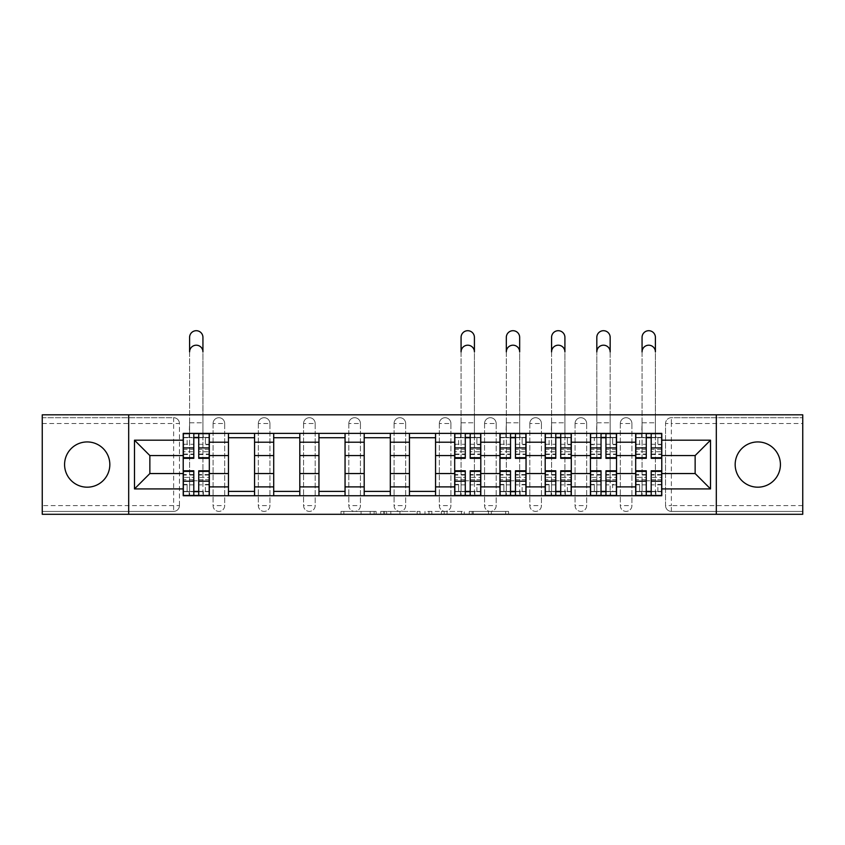 <?xml version="1.0" encoding="UTF-8"?>
<svg xmlns="http://www.w3.org/2000/svg" width="845" height="845" viewBox="0 0 845 845"><rect width="100%" height="100%" fill="white"/><g stroke="black" fill="none" stroke-linecap="round" stroke-linejoin="round"><path stroke-width="0.63" stroke-dasharray="4.22 3.17" d="M376.099 514.299L343.852 514.299L376.099 514.299L376.099 511.394L361.079 511.394L361.079 514.299L361.079 511.394L376.099 511.394L376.099 514.299L376.099 511.394L361.079 511.394L361.079 514.299L361.079 511.394L376.099 511.394L343.852 511.394L376.099 511.394M757.796 487.185A22.625 22.625 0 0 1 735.171 464.56A22.625 22.625 0 0 1 757.796 441.935A22.625 22.625 0 0 1 780.421 464.56A22.625 22.625 0 0 1 757.796 487.185M87.204 487.185A22.625 22.625 0 0 1 64.579 464.56A22.625 22.625 0 0 1 87.204 441.935A22.625 22.625 0 0 1 109.829 464.56A22.625 22.625 0 0 1 87.204 487.185M620.314 423.514A5.799 5.799 0 0 1 626.113 417.715A5.799 5.799 0 0 1 631.912 423.514A5.799 5.799 0 0 0 626.113 417.715A5.799 5.799 0 0 0 620.314 423.514L620.314 505.595A5.799 5.799 0 0 0 626.113 511.394A5.799 5.799 0 0 0 631.912 505.595L631.912 423.514A5.799 5.799 0 0 0 626.113 417.715A5.799 5.799 0 0 0 620.314 423.514L620.314 505.595A5.799 5.799 0 0 0 626.113 511.394A5.799 5.799 0 0 0 631.912 505.595L631.912 423.514L620.314 423.514M575.065 423.514A5.799 5.799 0 0 1 580.864 417.715A5.799 5.799 0 0 1 586.662 423.514A5.799 5.799 0 0 0 580.864 417.715A5.799 5.799 0 0 0 575.065 423.514L575.065 505.595A5.799 5.799 0 0 0 580.864 511.394A5.799 5.799 0 0 0 586.662 505.595L586.662 423.514A5.799 5.799 0 0 0 580.864 417.715A5.799 5.799 0 0 0 575.065 423.514L575.065 505.595A5.799 5.799 0 0 0 580.864 511.394A5.799 5.799 0 0 0 586.662 505.595L586.662 423.514L575.065 423.514M529.815 423.514A5.799 5.799 0 0 1 535.614 417.715A5.799 5.799 0 0 1 541.423 423.514A5.799 5.799 0 0 0 535.614 417.715A5.799 5.799 0 0 0 529.815 423.514L529.815 505.595A5.799 5.799 0 0 0 535.614 511.394A5.799 5.799 0 0 0 541.423 505.595L541.423 423.514A5.799 5.799 0 0 0 535.614 417.715A5.799 5.799 0 0 0 529.815 423.514L529.815 505.595A5.799 5.799 0 0 0 535.614 511.394A5.799 5.799 0 0 0 541.423 505.595L541.423 423.514L529.815 423.514M484.565 423.514A5.799 5.799 0 0 1 490.375 417.715A5.799 5.799 0 0 1 496.173 423.514A5.799 5.799 0 0 0 490.375 417.715A5.799 5.799 0 0 0 484.565 423.514L484.565 505.595A5.799 5.799 0 0 0 490.375 511.394A5.799 5.799 0 0 0 496.173 505.595L496.173 423.514A5.799 5.799 0 0 0 490.375 417.715A5.799 5.799 0 0 0 484.565 423.514L484.565 505.595A5.799 5.799 0 0 0 490.375 511.394A5.799 5.799 0 0 0 496.173 505.595L496.173 423.514L484.565 423.514M439.326 423.514A5.799 5.799 0 0 1 445.125 417.715A5.799 5.799 0 0 1 450.924 423.514A5.799 5.799 0 0 0 445.125 417.715A5.799 5.799 0 0 0 439.326 423.514L439.326 505.595A5.799 5.799 0 0 0 445.125 511.394A5.799 5.799 0 0 0 450.924 505.595L450.924 423.514A5.799 5.799 0 0 0 445.125 417.715A5.799 5.799 0 0 0 439.326 423.514L439.326 505.595A5.799 5.799 0 0 0 445.125 511.394A5.799 5.799 0 0 0 450.924 505.595L450.924 423.514L439.326 423.514M394.076 423.514A5.799 5.799 0 0 1 399.875 417.715A5.799 5.799 0 0 1 405.674 423.514A5.799 5.799 0 0 0 399.875 417.715A5.799 5.799 0 0 0 394.076 423.514L394.076 505.595A5.799 5.799 0 0 0 399.875 511.394A5.799 5.799 0 0 0 405.674 505.595L405.674 423.514A5.799 5.799 0 0 0 399.875 417.715A5.799 5.799 0 0 0 394.076 423.514L394.076 505.595A5.799 5.799 0 0 0 399.875 511.394A5.799 5.799 0 0 0 405.674 505.595L405.674 423.514L394.076 423.514M348.827 423.514A5.799 5.799 0 0 1 354.625 417.715A5.799 5.799 0 0 1 360.435 423.514A5.799 5.799 0 0 0 354.625 417.715A5.799 5.799 0 0 0 348.827 423.514L348.827 505.595A5.799 5.799 0 0 0 354.625 511.394A5.799 5.799 0 0 0 360.435 505.595L360.435 423.514A5.799 5.799 0 0 0 354.625 417.715A5.799 5.799 0 0 0 348.827 423.514L348.827 505.595A5.799 5.799 0 0 0 354.625 511.394A5.799 5.799 0 0 0 360.435 505.595L360.435 423.514L348.827 423.514M303.577 423.514A5.799 5.799 0 0 1 309.386 417.715A5.799 5.799 0 0 1 315.185 423.514A5.799 5.799 0 0 0 309.386 417.715A5.799 5.799 0 0 0 303.577 423.514L303.577 505.595A5.799 5.799 0 0 0 309.386 511.394A5.799 5.799 0 0 0 315.185 505.595L315.185 423.514A5.799 5.799 0 0 0 309.386 417.715A5.799 5.799 0 0 0 303.577 423.514L303.577 505.595A5.799 5.799 0 0 0 309.386 511.394A5.799 5.799 0 0 0 315.185 505.595L315.185 423.514L303.577 423.514M258.338 423.514A5.799 5.799 0 0 1 264.136 417.715A5.799 5.799 0 0 1 269.935 423.514A5.799 5.799 0 0 0 264.136 417.715A5.799 5.799 0 0 0 258.338 423.514L258.338 505.595A5.799 5.799 0 0 0 264.136 511.394A5.799 5.799 0 0 0 269.935 505.595L269.935 423.514A5.799 5.799 0 0 0 264.136 417.715A5.799 5.799 0 0 0 258.338 423.514L258.338 505.595A5.799 5.799 0 0 0 264.136 511.394A5.799 5.799 0 0 0 269.935 505.595L269.935 423.514L258.338 423.514M213.088 423.514A5.799 5.799 0 0 1 218.887 417.715A5.799 5.799 0 0 1 224.685 423.514A5.799 5.799 0 0 0 218.887 417.715A5.799 5.799 0 0 0 213.088 423.514L213.088 505.595A5.799 5.799 0 0 0 218.887 511.394A5.799 5.799 0 0 0 224.685 505.595L224.685 423.514A5.799 5.799 0 0 0 218.887 417.715A5.799 5.799 0 0 0 213.088 423.514L213.088 505.595A5.799 5.799 0 0 0 218.887 511.394A5.799 5.799 0 0 0 224.685 505.595L224.685 423.514L213.088 423.514M505.701 514.299L472.112 514.299L505.701 514.299L505.701 511.394L491.325 511.394L508.553 511.394L508.553 514.299L508.553 511.394L472.112 511.394L508.553 511.394L508.553 514.299L508.553 511.394L505.701 511.394L505.701 514.299M488.484 514.299L473.253 514.299L488.484 514.299L488.484 511.394L491.325 511.394L488.484 511.394L488.484 514.299L488.484 511.394L473.253 511.394L473.253 514.299L473.253 511.394L488.484 511.394L488.484 514.299M469.26 514.299L472.112 514.299L469.26 514.299L469.26 511.394L472.112 511.394L469.26 511.394L469.26 514.299M341 514.299L343.852 514.299L341 514.299L341 511.394L343.852 511.394L341 511.394L341 514.299M802.75 505.595L671.363 505.595L671.363 511.394L802.75 511.394L802.75 514.299L42.25 514.299L42.25 511.394L173.637 511.394A5.799 5.799 0 0 0 179.446 505.595L179.446 423.514A5.799 5.799 0 0 0 173.637 417.715A5.799 5.799 0 0 1 179.446 423.514A5.799 5.799 0 0 0 173.637 417.715L42.25 417.715L42.25 414.81L802.75 414.81L802.75 417.715L671.363 417.715A5.799 5.799 0 0 0 665.554 423.514L665.554 505.595A5.799 5.799 0 0 0 671.363 511.394A5.799 5.799 0 0 1 665.554 505.595A5.799 5.799 0 0 0 671.363 511.394L802.75 511.394L802.75 417.715L671.363 417.715A5.799 5.799 0 0 0 665.554 423.514L665.554 505.595L671.363 505.595L671.363 423.514L802.75 423.514M420.007 514.299L417.166 514.299L420.007 514.299L420.007 511.394L420.007 514.299M383.567 514.299L417.166 514.299L380.725 514.299L383.567 514.299L383.567 511.394L420.007 511.394L380.725 511.394L380.725 514.299L380.725 511.394L383.567 511.394L383.567 514.299M427.834 514.299L464.275 514.299L424.993 514.299L427.834 514.299L427.834 511.394L464.275 511.394L464.275 514.299L464.275 511.394L447.058 511.394L447.058 514.299M179.446 505.595L179.446 423.514L173.637 423.514L173.637 505.595L42.25 505.595L42.25 511.394L173.637 511.394A5.799 5.799 0 0 0 179.446 505.595A5.799 5.799 0 0 1 173.637 511.394L173.637 505.595L179.446 505.595M42.25 423.514L173.637 423.514L173.637 417.715L42.25 417.715L42.25 505.595M635.683 433.379L661.783 433.379L661.783 437.731L635.683 437.731L635.683 433.379L616.544 433.379L616.544 437.731L590.433 437.731L590.433 433.379L571.294 433.379L571.294 437.731L545.194 437.731L545.194 433.379L526.044 433.379L526.044 437.731L499.944 437.731L499.944 433.379L480.794 433.379L480.794 437.731L454.695 437.731L454.695 433.379L435.555 433.379L435.555 437.731L409.445 437.731L409.445 433.379L390.305 433.379L390.305 437.731L364.206 437.731L364.206 433.379L345.056 433.379L345.056 437.731L318.956 437.731L318.956 433.379L299.806 433.379L299.806 437.731L273.706 437.731L273.706 433.379L254.567 433.379L254.567 437.731L228.456 437.731L228.456 433.379L209.317 433.379L209.317 437.731L183.217 437.731L183.217 491.389L209.317 491.389L209.317 437.731M209.317 491.389L209.317 495.74L228.456 495.74L228.456 491.389L254.567 491.389L254.567 437.731M228.456 437.731L228.456 491.389M254.567 491.389L254.567 495.74L273.706 495.74L273.706 491.389L299.806 491.389L299.806 437.731M273.706 437.731L273.706 491.389M299.806 491.389L299.806 495.74L318.956 495.74L318.956 491.389L345.056 491.389L345.056 437.731M318.956 437.731L318.956 491.389M345.056 491.389L345.056 495.74L364.206 495.74L364.206 491.389L390.305 491.389L390.305 437.731M364.206 437.731L364.206 491.389M390.305 491.389L390.305 495.74L409.445 495.74L409.445 491.389L435.555 491.389L435.555 437.731M409.445 437.731L409.445 491.389M435.555 491.389L435.555 495.74L454.695 495.74L454.695 491.389L480.794 491.389L480.794 437.731M454.695 437.731L454.695 491.389M480.794 491.389L480.794 495.74L499.944 495.74L499.944 491.389L526.044 491.389L526.044 437.731M499.944 437.731L499.944 491.389M526.044 491.389L526.044 495.74L545.194 495.74L545.194 491.389L571.294 491.389L571.294 437.731M545.194 437.731L545.194 491.389M571.294 491.389L571.294 495.74L590.433 495.74L590.433 491.389L616.544 491.389L616.544 437.731M590.433 437.731L590.433 491.389M616.544 491.389L616.544 495.74L635.683 495.74L635.683 491.389L661.783 491.389L661.783 437.731M635.683 437.731L635.683 491.389M616.544 473.549L635.683 473.549M571.294 473.549L590.433 473.549M526.044 473.549L545.194 473.549M480.794 473.549L499.944 473.549M435.555 473.549L454.695 473.549M390.305 473.549L409.445 473.549M345.056 473.549L364.206 473.549M299.806 473.549L318.956 473.549M254.567 473.549L273.706 473.549M209.317 473.549L228.456 473.549M635.683 455.561L616.544 455.561M590.433 455.561L571.294 455.561M545.194 455.561L526.044 455.561M499.944 455.561L480.794 455.561M454.695 455.561L435.555 455.561M409.445 455.561L390.305 455.561M364.206 455.561L345.056 455.561M318.956 455.561L299.806 455.561M273.706 455.561L254.567 455.561M228.456 455.561L209.317 455.561M183.217 455.561L149.861 455.561L149.861 473.549L183.217 473.549M128.683 514.299L128.683 414.81M716.317 514.299L716.317 414.81M661.783 473.549L695.139 473.549L695.139 455.561L661.783 455.561M209.317 495.74L183.217 495.74L183.217 491.389M183.217 437.731L183.217 433.379L209.317 433.379M228.456 433.379L254.567 433.379M273.706 433.379L299.806 433.379M318.956 433.379L345.056 433.379M364.206 433.379L390.305 433.379M409.445 433.379L435.555 433.379M454.695 433.379L480.794 433.379M499.944 433.379L526.044 433.379M545.194 433.379L571.294 433.379M590.433 433.379L616.544 433.379M661.783 491.389L661.783 495.74L635.683 495.74M616.544 495.74L590.433 495.74M571.294 495.74L545.194 495.74M526.044 495.74L499.944 495.74M480.794 495.74L454.695 495.74M435.555 495.74L409.445 495.74M390.305 495.74L364.206 495.74M345.056 495.74L318.956 495.74M299.806 495.74L273.706 495.74M254.567 495.74L228.456 495.74M209.169 491.389L198.733 491.389M193.801 491.389L183.354 491.389M183.354 437.731L193.801 437.731M198.733 437.731L209.169 437.731M631.912 505.595A5.799 5.799 0 0 1 626.113 511.394A5.799 5.799 0 0 1 620.314 505.595L631.912 505.595M586.662 505.595A5.799 5.799 0 0 1 580.864 511.394A5.799 5.799 0 0 1 575.065 505.595L586.662 505.595M541.423 505.595A5.799 5.799 0 0 1 535.614 511.394A5.799 5.799 0 0 1 529.815 505.595L541.423 505.595M496.173 505.595A5.799 5.799 0 0 1 490.375 511.394A5.799 5.799 0 0 1 484.565 505.595L496.173 505.595M450.924 505.595A5.799 5.799 0 0 1 445.125 511.394A5.799 5.799 0 0 1 439.326 505.595L450.924 505.595M405.674 505.595A5.799 5.799 0 0 1 399.875 511.394A5.799 5.799 0 0 1 394.076 505.595L405.674 505.595M360.435 505.595A5.799 5.799 0 0 1 354.625 511.394A5.799 5.799 0 0 1 348.827 505.595L360.435 505.595M315.185 505.595A5.799 5.799 0 0 1 309.386 511.394A5.799 5.799 0 0 1 303.577 505.595L315.185 505.595M269.935 505.595A5.799 5.799 0 0 1 264.136 511.394A5.799 5.799 0 0 1 258.338 505.595L269.935 505.595M224.685 505.595A5.799 5.799 0 0 1 218.887 511.394A5.799 5.799 0 0 1 213.088 505.595L224.685 505.595M480.657 491.389L470.211 491.389M465.278 491.389L454.842 491.389M454.842 437.731L465.278 437.731M470.211 437.731L480.657 437.731M525.896 491.389L515.461 491.389M510.528 491.389L500.092 491.389M500.092 437.731L510.528 437.731M515.461 437.731L525.896 437.731M571.146 491.389L560.71 491.389M555.778 491.389L545.331 491.389M545.331 437.731L555.778 437.731M560.71 437.731L571.146 437.731M616.396 491.389L605.949 491.389M601.027 491.389L590.581 491.389M590.581 437.731L601.027 437.731M605.949 437.731L616.396 437.731M661.646 491.389L651.199 491.389M646.267 491.389L635.831 491.389M635.831 437.731L646.267 437.731M651.199 437.731L661.646 437.731M386.704 514.299L390.823 514.299L386.704 514.299L386.704 511.394L384.707 511.394L384.707 514.299L384.707 511.394L390.823 511.394L386.704 511.394L386.704 514.299M390.823 514.299L399.938 514.299L390.823 514.299L390.823 511.394L399.938 511.394L399.938 514.299L399.938 511.394L390.823 511.394L390.823 514.299M427.834 511.394L444.206 511.394L444.206 514.299L444.206 511.394L441.365 511.394L444.206 511.394L444.206 514.299L444.206 511.394L447.058 511.394M428.975 511.394L428.975 514.299L428.975 511.394M424.993 511.394L424.993 514.299L424.993 511.394M183.354 433.665L183.354 444.692L187.125 444.692L187.125 437.435L183.354 437.435L183.354 444.692L187.125 444.692L187.125 437.435L183.354 437.435L189.153 437.435L189.153 433.665L189.597 437.435L202.937 437.435L202.937 414.81L202.937 480.794L189.597 480.794L189.597 491.674L183.354 491.674L183.354 474.563L183.354 479.717L193.801 479.717L193.801 491.674L183.354 491.674L183.354 495.445L202.937 495.445L202.937 480.794L202.937 495.445L209.169 495.445L209.169 484.428L205.398 484.428L205.398 491.674L209.169 491.674L209.169 484.428L205.398 484.428L205.398 491.674L209.169 491.674L189.597 491.674L189.597 495.445L189.597 351.879A6.675 6.675 0 0 1 196.262 345.204A6.675 6.675 0 0 1 202.937 351.879L202.937 433.379M189.153 437.435L189.597 422.785L189.597 433.379M209.169 449.392L198.733 449.392L198.733 437.435L209.169 437.435L205.398 437.435L205.398 444.692L209.169 444.692L209.169 437.435L209.169 444.692L205.398 444.692L205.398 437.435L209.169 437.435L209.169 458.317M198.733 449.392L198.733 451.737L209.169 451.737M198.733 451.737L198.733 458.317M183.354 454.547L193.801 454.547L193.801 449.392L183.354 449.392L183.354 454.547L183.354 437.435L193.801 437.435L193.801 433.665L198.733 433.665L198.733 437.435M203.37 437.435L202.937 433.665L202.937 437.435L209.169 437.435L209.169 433.665M183.354 444.28L193.801 444.28L193.801 437.435M193.801 444.28L193.801 454.547M193.801 449.392L193.801 458.317M183.354 449.392L183.354 451.737L193.801 451.737M183.354 451.737L183.354 458.317M189.597 337.377A6.675 6.675 0 0 1 196.262 330.701A6.675 6.675 0 0 1 202.937 337.377L202.937 480.794L189.597 480.794L189.597 337.377M183.354 491.674L187.125 491.674L187.125 484.428L183.354 484.428L183.354 491.674L183.354 484.428L187.125 484.428L187.125 491.674L183.354 491.674M193.801 479.717L193.801 477.383L183.354 477.383L183.354 470.792M183.354 479.717L183.354 477.383M193.801 477.383L193.801 470.792M209.169 474.563L198.733 474.563L198.733 479.717L209.169 479.717L209.169 491.674L198.733 491.674L198.733 495.445M209.169 484.84L198.733 484.84L198.733 491.674M198.733 484.84L198.733 474.563M198.733 479.717L198.733 470.792M209.169 479.717L209.169 477.383L198.733 477.383M209.169 477.383L209.169 470.792M193.801 491.674L193.801 495.445M454.842 433.665L454.842 444.692L458.613 444.692L458.613 437.435L454.842 437.435L454.842 444.692L458.613 444.692L458.613 437.435L454.842 437.435L460.641 437.435L460.641 433.665L461.074 437.435L474.415 437.435L474.415 414.81L474.415 480.794L461.074 480.794L461.074 491.674L454.842 491.674L454.842 474.563L454.842 479.717L465.278 479.717L465.278 491.674L454.842 491.674L454.842 495.445L474.415 495.445L474.415 480.794L474.415 495.445L480.657 495.445L480.657 484.428L476.886 484.428L476.886 491.674L480.657 491.674L480.657 484.428L476.886 484.428L476.886 491.674L480.657 491.674L461.074 491.674L461.074 495.445L461.074 351.879A6.675 6.675 0 0 1 467.75 345.204A6.675 6.675 0 0 1 474.415 351.879L474.415 433.379M460.641 437.435L461.074 422.785L461.074 433.379M480.657 449.392L470.211 449.392L470.211 437.435L480.657 437.435L476.886 437.435L476.886 444.692L480.657 444.692L480.657 437.435L480.657 444.692L476.886 444.692L476.886 437.435L480.657 437.435L480.657 458.317M470.211 449.392L470.211 451.737L480.657 451.737M470.211 451.737L470.211 458.317M454.842 454.547L465.278 454.547L465.278 449.392L454.842 449.392L454.842 454.547L454.842 437.435L465.278 437.435L465.278 433.665L470.211 433.665L470.211 437.435M474.858 437.435L474.415 433.665L474.415 437.435L480.657 437.435L480.657 433.665M454.842 444.28L465.278 444.28L465.278 437.435M465.278 444.28L465.278 454.547M465.278 449.392L465.278 458.317M454.842 449.392L454.842 451.737L465.278 451.737M454.842 451.737L454.842 458.317M461.074 337.377A6.675 6.675 0 0 1 467.75 330.701A6.675 6.675 0 0 1 474.415 337.377L474.415 480.794L461.074 480.794L461.074 337.377M454.842 491.674L458.613 491.674L458.613 484.428L454.842 484.428L454.842 491.674L454.842 484.428L458.613 484.428L458.613 491.674L454.842 491.674M465.278 479.717L465.278 477.383L454.842 477.383L454.842 470.792M454.842 479.717L454.842 477.383M465.278 477.383L465.278 470.792M480.657 474.563L470.211 474.563L470.211 479.717L480.657 479.717L480.657 491.674L470.211 491.674L470.211 495.445M480.657 484.84L470.211 484.84L470.211 491.674M470.211 484.84L470.211 474.563M470.211 479.717L470.211 470.792M480.657 479.717L480.657 477.383L470.211 477.383M480.657 477.383L480.657 470.792M465.278 491.674L465.278 495.445M500.092 433.665L500.092 444.692L503.863 444.692L503.863 437.435L500.092 437.435L500.092 444.692L503.863 444.692L503.863 437.435L500.092 437.435L505.891 437.435L505.891 433.665L506.324 437.435L519.664 437.435L519.664 414.81L519.664 480.794L506.324 480.794L506.324 491.674L500.092 491.674L500.092 474.563L500.092 479.717L510.528 479.717L510.528 491.674L500.092 491.674L500.092 495.445L519.664 495.445L519.664 480.794L519.664 495.445L525.896 495.445L525.896 484.428L522.125 484.428L522.125 491.674L525.896 491.674L525.896 484.428L522.125 484.428L522.125 491.674L525.896 491.674L506.324 491.674L506.324 495.445L506.324 351.879A6.675 6.675 0 0 1 513 345.204A6.675 6.675 0 0 1 519.664 351.879L519.664 433.379M505.891 437.435L506.324 422.785L506.324 433.379M525.896 449.392L515.461 449.392L515.461 437.435L525.896 437.435L522.125 437.435L522.125 444.692L525.896 444.692L525.896 437.435L525.896 444.692L522.125 444.692L522.125 437.435L525.896 437.435L525.896 458.317M515.461 449.392L515.461 451.737L525.896 451.737M515.461 451.737L515.461 458.317M500.092 454.547L510.528 454.547L510.528 449.392L500.092 449.392L500.092 454.547L500.092 437.435L510.528 437.435L510.528 433.665L515.461 433.665L515.461 437.435M520.097 437.435L519.664 433.665L519.664 437.435L525.896 437.435L525.896 433.665M500.092 444.28L510.528 444.28L510.528 437.435M510.528 444.28L510.528 454.547M510.528 449.392L510.528 458.317M500.092 449.392L500.092 451.737L510.528 451.737M500.092 451.737L500.092 458.317M506.324 337.377A6.675 6.675 0 0 1 513 330.701A6.675 6.675 0 0 1 519.664 337.377L519.664 480.794L506.324 480.794L506.324 337.377M500.092 491.674L503.863 491.674L503.863 484.428L500.092 484.428L500.092 491.674L500.092 484.428L503.863 484.428L503.863 491.674L500.092 491.674M510.528 479.717L510.528 477.383L500.092 477.383L500.092 470.792M500.092 479.717L500.092 477.383M510.528 477.383L510.528 470.792M525.896 474.563L515.461 474.563L515.461 479.717L525.896 479.717L525.896 491.674L515.461 491.674L515.461 495.445M525.896 484.84L515.461 484.84L515.461 491.674M515.461 484.84L515.461 474.563M515.461 479.717L515.461 470.792M525.896 479.717L525.896 477.383L515.461 477.383M525.896 477.383L525.896 470.792M510.528 491.674L510.528 495.445M545.331 433.665L545.331 444.692L549.102 444.692L549.102 437.435L545.331 437.435L545.331 444.692L549.102 444.692L549.102 437.435L545.331 437.435L551.13 437.435L551.13 433.665L551.574 437.435L564.914 437.435L564.914 414.81L564.914 480.794L551.574 480.794L551.574 491.674L545.331 491.674L545.331 474.563L545.331 479.717L555.778 479.717L555.778 491.674L545.331 491.674L545.331 495.445L564.914 495.445L564.914 480.794L564.914 495.445L571.146 495.445L571.146 484.428L567.375 484.428L567.375 491.674L571.146 491.674L571.146 484.428L567.375 484.428L567.375 491.674L571.146 491.674L551.574 491.674L551.574 495.445L551.574 351.879A6.675 6.675 0 0 1 558.239 345.204A6.675 6.675 0 0 1 564.914 351.879L564.914 433.379M551.13 437.435L551.574 422.785L551.574 433.379M571.146 449.392L560.71 449.392L560.71 437.435L571.146 437.435L567.375 437.435L567.375 444.692L571.146 444.692L571.146 437.435L571.146 444.692L567.375 444.692L567.375 437.435L571.146 437.435L571.146 458.317M560.71 449.392L560.71 451.737L571.146 451.737M560.71 451.737L560.71 458.317M545.331 454.547L555.778 454.547L555.778 449.392L545.331 449.392L545.331 454.547L545.331 437.435L555.778 437.435L555.778 433.665L560.71 433.665L560.71 437.435M565.347 437.435L564.914 433.665L564.914 437.435L571.146 437.435L571.146 433.665M545.331 444.28L555.778 444.28L555.778 437.435M555.778 444.28L555.778 454.547M555.778 449.392L555.778 458.317M545.331 449.392L545.331 451.737L555.778 451.737M545.331 451.737L545.331 458.317M551.574 337.377A6.675 6.675 0 0 1 558.239 330.701A6.675 6.675 0 0 1 564.914 337.377L564.914 480.794L551.574 480.794L551.574 337.377M545.331 491.674L549.102 491.674L549.102 484.428L545.331 484.428L545.331 491.674L545.331 484.428L549.102 484.428L549.102 491.674L545.331 491.674M555.778 479.717L555.778 477.383L545.331 477.383L545.331 470.792M545.331 479.717L545.331 477.383M555.778 477.383L555.778 470.792M571.146 474.563L560.71 474.563L560.71 479.717L571.146 479.717L571.146 491.674L560.71 491.674L560.71 495.445M571.146 484.84L560.71 484.84L560.71 491.674M560.71 484.84L560.71 474.563M560.71 479.717L560.71 470.792M571.146 479.717L571.146 477.383L560.71 477.383M571.146 477.383L571.146 470.792M555.778 491.674L555.778 495.445M596.38 433.665L596.38 437.435L590.581 437.435L590.581 444.28L601.027 444.28L601.027 437.435L590.581 437.435L590.581 444.692L594.352 444.692L594.352 437.435L590.581 437.435L590.581 444.692L594.352 444.692L594.352 437.435L590.581 437.435L590.581 433.665L596.813 433.665L596.813 437.435L610.164 437.435L610.164 414.81L610.164 480.794L596.813 480.794L596.813 491.674L590.581 491.674L590.581 474.563L590.581 479.717L601.027 479.717L601.027 491.674L590.581 491.674L590.581 495.445L610.164 495.445L610.164 480.794L610.164 495.445L616.396 495.445L616.396 484.428L612.625 484.428L612.625 491.674L616.396 491.674L616.396 484.428L612.625 484.428L612.625 491.674L616.396 491.674L596.813 491.674L596.813 495.445L596.813 351.879A6.675 6.675 0 0 1 603.488 345.204A6.675 6.675 0 0 1 610.164 351.879L610.164 433.379M596.38 437.435L596.813 422.785L596.813 433.379M616.396 449.392L605.949 449.392L605.949 437.435L616.396 437.435L612.625 437.435L612.625 444.692L616.396 444.692L616.396 437.435L616.396 444.692L612.625 444.692L612.625 437.435L616.396 437.435L616.396 458.317M605.949 449.392L605.949 451.737L616.396 451.737M605.949 451.737L605.949 458.317M610.597 437.435L610.164 433.665L610.164 437.435L616.396 437.435L616.396 433.665M601.027 444.28L601.027 458.317M590.581 444.28L590.581 454.547L590.581 449.392L601.027 449.392M590.581 449.392L590.581 451.737L601.027 451.737M590.581 451.737L590.581 458.317M601.027 437.435L601.027 433.665L605.949 433.665L605.949 437.435M596.813 337.377A6.675 6.675 0 0 1 603.488 330.701A6.675 6.675 0 0 1 610.164 337.377L610.164 480.794L596.813 480.794L596.813 337.377M590.581 491.674L594.352 491.674L594.352 484.428L590.581 484.428L590.581 491.674L590.581 484.428L594.352 484.428L594.352 491.674L590.581 491.674M601.027 479.717L601.027 477.383L590.581 477.383L590.581 470.792M590.581 479.717L590.581 477.383M601.027 477.383L601.027 470.792M616.396 474.563L605.949 474.563L605.949 479.717L616.396 479.717L616.396 491.674L605.949 491.674L605.949 495.445M616.396 484.84L605.949 484.84L605.949 491.674M605.949 484.84L605.949 474.563M605.949 479.717L605.949 470.792M616.396 479.717L616.396 477.383L605.949 477.383M616.396 477.383L616.396 470.792M601.027 491.674L601.027 495.445M635.831 433.665L635.831 444.692L639.602 444.692L639.602 437.435L635.831 437.435L635.831 444.692L639.602 444.692L639.602 437.435L635.831 437.435L641.63 437.435L641.63 433.665L642.063 437.435L655.403 437.435L655.403 414.81L655.403 480.794L642.063 480.794L642.063 491.674L635.831 491.674L635.831 474.563L635.831 479.717L646.267 479.717L646.267 491.674L635.831 491.674L635.831 495.445L655.403 495.445L655.403 480.794L655.403 495.445L661.646 495.445L661.646 484.428L657.875 484.428L657.875 491.674L661.646 491.674L661.646 484.428L657.875 484.428L657.875 491.674L661.646 491.674L642.063 491.674L642.063 495.445L642.063 351.879A6.675 6.675 0 0 1 648.738 345.204A6.675 6.675 0 0 1 655.403 351.879L655.403 433.379M641.63 437.435L642.063 422.785L642.063 433.379M661.646 449.392L651.199 449.392L651.199 437.435L661.646 437.435L657.875 437.435L657.875 444.692L661.646 444.692L661.646 437.435L661.646 444.692L657.875 444.692L657.875 437.435L661.646 437.435L661.646 458.317M651.199 449.392L651.199 451.737L661.646 451.737M651.199 451.737L651.199 458.317M635.831 454.547L646.267 454.547L646.267 449.392L635.831 449.392L635.831 454.547L635.831 437.435L646.267 437.435L646.267 433.665L651.199 433.665L651.199 437.435M655.847 437.435L655.403 433.665L655.403 437.435L661.646 437.435L661.646 433.665M635.831 444.28L646.267 444.28L646.267 437.435M646.267 444.28L646.267 454.547M646.267 449.392L646.267 458.317M635.831 449.392L635.831 451.737L646.267 451.737M635.831 451.737L635.831 458.317M642.063 337.377A6.675 6.675 0 0 1 648.738 330.701A6.675 6.675 0 0 1 655.403 337.377L655.403 480.794L642.063 480.794L642.063 337.377M635.831 491.674L639.602 491.674L639.602 484.428L635.831 484.428L635.831 491.674L635.831 484.428L639.602 484.428L639.602 491.674L635.831 491.674M646.267 479.717L646.267 477.383L635.831 477.383L635.831 470.792M635.831 479.717L635.831 477.383M646.267 477.383L646.267 470.792M661.646 474.563L651.199 474.563L651.199 479.717L661.646 479.717L661.646 491.674L651.199 491.674L651.199 495.445M661.646 484.84L651.199 484.84L651.199 491.674M651.199 484.84L651.199 474.563M651.199 479.717L651.199 470.792M661.646 479.717L661.646 477.383L651.199 477.383M661.646 477.383L661.646 470.792M646.267 491.674L646.267 495.445M374.103 511.394L374.103 514.299L374.103 511.394M671.363 417.715A5.799 5.799 0 0 0 665.554 423.514L671.363 423.514L671.363 417.715M370.184 511.394L370.184 514.299L370.184 511.394M343.852 511.394L343.852 514.299L343.852 511.394M417.166 511.394L417.166 514.299L417.166 511.394M461.433 511.394L461.433 514.299L461.433 511.394M441.365 511.394L441.365 514.299L441.365 511.394M431.827 511.394L431.827 514.299L431.827 511.394M491.325 511.394L491.325 514.299L491.325 511.394M472.112 511.394L472.112 514.299L472.112 511.394M198.733 444.28L209.169 444.28M198.733 454.071L209.169 454.071M183.354 454.071L193.801 454.071M189.597 422.785L202.937 422.785L189.597 422.785M189.153 495.445L189.153 491.674M193.801 484.84L183.354 484.84M193.801 475.048L183.354 475.048M209.169 475.048L198.733 475.048M203.37 495.445L203.37 491.674M470.211 444.28L480.657 444.28M470.211 454.071L480.657 454.071M454.842 454.071L465.278 454.071M461.074 422.785L474.415 422.785L461.074 422.785M460.641 495.445L460.641 491.674M465.278 484.84L454.842 484.84M465.278 475.048L454.842 475.048M480.657 475.048L470.211 475.048M474.858 495.445L474.858 491.674M515.461 444.28L525.896 444.28M515.461 454.071L525.896 454.071M500.092 454.071L510.528 454.071M506.324 422.785L519.664 422.785L506.324 422.785M505.891 495.445L505.891 491.674M510.528 484.84L500.092 484.84M510.528 475.048L500.092 475.048M525.896 475.048L515.461 475.048M520.097 495.445L520.097 491.674M560.71 444.28L571.146 444.28M560.71 454.071L571.146 454.071M545.331 454.071L555.778 454.071M551.574 422.785L564.914 422.785L551.574 422.785M551.13 495.445L551.13 491.674M555.778 484.84L545.331 484.84M555.778 475.048L545.331 475.048M571.146 475.048L560.71 475.048M565.347 495.445L565.347 491.674M605.949 444.28L616.396 444.28M605.949 454.071L616.396 454.071M590.581 454.071L601.027 454.071M596.813 422.785L610.164 422.785L596.813 422.785M596.38 495.445L596.38 491.674M601.027 484.84L590.581 484.84M601.027 475.048L590.581 475.048M616.396 475.048L605.949 475.048M610.597 495.445L610.597 491.674M651.199 444.28L661.646 444.28M651.199 454.071L661.646 454.071M635.831 454.071L646.267 454.071M642.063 422.785L655.403 422.785L642.063 422.785M641.63 495.445L641.63 491.674M646.267 484.84L635.831 484.84M646.267 475.048L635.831 475.048M661.646 475.048L651.199 475.048M655.847 495.445L655.847 491.674M198.733 454.547L209.169 454.547M193.801 474.563L183.354 474.563M470.211 454.547L480.657 454.547M465.278 474.563L454.842 474.563M515.461 454.547L525.896 454.547M510.528 474.563L500.092 474.563M560.71 454.547L571.146 454.547M555.778 474.563L545.331 474.563M605.949 454.547L616.396 454.547M590.581 454.547L601.027 454.547M601.027 474.563L590.581 474.563M651.199 454.547L661.646 454.547M646.267 474.563L635.831 474.563"/><path stroke-width="1.27" d="M757.796 441.935A22.625 22.625 0 0 0 735.171 464.56A22.625 22.625 0 0 0 757.796 487.185A22.625 22.625 0 0 0 780.421 464.56A22.625 22.625 0 0 0 757.796 441.935M87.204 441.935A22.625 22.625 0 0 0 64.579 464.56A22.625 22.625 0 0 0 87.204 487.185A22.625 22.625 0 0 0 109.829 464.56A22.625 22.625 0 0 0 87.204 441.935M716.317 514.299L802.75 514.299L802.75 414.81L42.25 414.81L42.25 514.299L716.317 514.299L716.317 414.81M228.456 495.74L228.456 442.22L209.317 442.22L209.317 495.74M209.317 442.22L209.317 433.379M228.456 442.22L228.456 433.379M254.567 433.379L254.567 495.74M273.706 495.74L273.706 433.379M299.806 433.379L299.806 495.74M318.956 495.74L318.956 433.379M345.056 433.379L345.056 495.74M364.206 495.74L364.206 433.379M390.305 433.379L390.305 495.74M409.445 495.74L409.445 433.379M435.555 433.379L435.555 495.74M454.695 495.74L454.695 433.379M480.794 433.379L480.794 495.74M499.944 495.74L499.944 433.379M526.044 433.379L526.044 495.74M545.194 495.74L545.194 433.379M571.294 433.379L571.294 495.74M590.433 495.74L590.433 433.379M616.544 433.379L616.544 495.74M635.683 495.74L635.683 433.379M635.683 473.549L616.544 473.549M590.433 473.549L571.294 473.549M545.194 473.549L526.044 473.549M499.944 473.549L480.794 473.549M454.695 473.549L435.555 473.549M409.445 473.549L390.305 473.549M364.206 473.549L345.056 473.549M318.956 473.549L299.806 473.549M273.706 473.549L254.567 473.549M228.456 473.549L209.317 473.549M635.683 455.561L616.544 455.561M590.433 455.561L571.294 455.561M545.194 455.561L526.044 455.561M499.944 455.561L480.794 455.561M454.695 455.561L435.555 455.561M409.445 455.561L390.305 455.561M364.206 455.561L345.056 455.561M318.956 455.561L299.806 455.561M273.706 455.561L254.567 455.561M228.456 455.561L209.317 455.561M149.861 473.549L183.217 473.549L183.217 455.561L149.861 455.561L149.861 473.549L134.482 488.917L134.482 440.192L183.217 440.192L183.217 455.561M661.783 455.561L661.783 473.549L695.139 473.549L695.139 455.561L661.783 455.561L661.783 433.379L183.217 433.379L183.217 440.192M661.783 440.192L710.518 440.192L710.518 488.917L661.783 488.917L661.783 473.549M183.217 473.549L183.217 495.74L661.783 495.74L661.783 488.917M183.217 488.917L134.482 488.917M128.683 514.299L128.683 414.81M198.733 491.389L193.801 491.389M193.801 437.731L198.733 437.731M254.567 491.389L228.456 491.389M228.456 437.731L254.567 437.731M299.806 491.389L273.706 491.389M273.706 437.731L299.806 437.731M345.056 491.389L318.956 491.389M318.956 437.731L345.056 437.731M390.305 491.389L364.206 491.389M364.206 437.731L390.305 437.731M435.555 491.389L409.445 491.389M409.445 437.731L435.555 437.731M470.211 491.389L465.278 491.389M465.278 437.731L470.211 437.731M515.461 491.389L510.528 491.389M510.528 437.731L515.461 437.731M560.71 491.389L555.778 491.389M555.778 437.731L560.71 437.731M605.949 491.389L601.027 491.389M601.027 437.731L605.949 437.731M651.199 491.389L646.267 491.389M646.267 437.731L651.199 437.731M134.482 440.192L149.861 455.561M695.139 473.549L710.518 488.917M695.139 455.561L710.518 440.192M202.937 351.879A6.675 6.675 0 0 0 196.262 345.204A6.675 6.675 0 0 0 189.597 351.879L189.597 337.377A6.675 6.675 0 0 1 196.262 330.701A6.675 6.675 0 0 1 202.937 337.377L202.937 351.879M198.733 457.705L209.169 457.705L209.169 458.317L198.733 458.317L198.733 433.665L209.169 433.665L203.37 433.665M209.169 457.705L209.169 433.665M193.801 437.435L198.733 437.435M189.153 433.665L183.354 433.665L183.354 458.317L193.801 458.317L193.801 433.665L202.937 433.379M183.354 433.665L189.597 433.379M193.801 470.792L193.801 495.445L183.354 495.445L183.354 470.792L193.801 470.792M198.733 491.674L193.801 491.674M198.733 495.445L209.169 495.445L209.169 470.792L198.733 470.792L198.733 495.445L193.801 495.445M474.415 351.879A6.675 6.675 0 0 0 467.75 345.204A6.675 6.675 0 0 0 461.074 351.879L461.074 337.377A6.675 6.675 0 0 1 467.75 330.701A6.675 6.675 0 0 1 474.415 337.377L474.415 351.879M470.211 457.705L480.657 457.705L480.657 458.317L470.211 458.317L470.211 433.665L480.657 433.665L474.858 433.665M480.657 457.705L480.657 433.665M465.278 437.435L470.211 437.435M460.641 433.665L454.842 433.665L454.842 458.317L465.278 458.317L465.278 433.665L474.415 433.379M454.842 433.665L461.074 433.379M465.278 470.792L465.278 495.445L454.842 495.445L454.842 470.792L465.278 470.792M470.211 491.674L465.278 491.674M470.211 495.445L480.657 495.445L480.657 470.792L470.211 470.792L470.211 495.445L465.278 495.445M519.664 351.879A6.675 6.675 0 0 0 513 345.204A6.675 6.675 0 0 0 506.324 351.879L506.324 337.377A6.675 6.675 0 0 1 513 330.701A6.675 6.675 0 0 1 519.664 337.377L519.664 351.879M515.461 457.705L525.896 457.705L525.896 458.317L515.461 458.317L515.461 433.665L525.896 433.665L520.097 433.665M525.896 457.705L525.896 433.665M510.528 437.435L515.461 437.435M505.891 433.665L500.092 433.665L500.092 458.317L510.528 458.317L510.528 433.665L519.664 433.379M500.092 433.665L506.324 433.379M510.528 470.792L510.528 495.445L500.092 495.445L500.092 470.792L510.528 470.792M515.461 491.674L510.528 491.674M515.461 495.445L525.896 495.445L525.896 470.792L515.461 470.792L515.461 495.445L510.528 495.445M564.914 351.879A6.675 6.675 0 0 0 558.239 345.204A6.675 6.675 0 0 0 551.574 351.879L551.574 337.377A6.675 6.675 0 0 1 558.239 330.701A6.675 6.675 0 0 1 564.914 337.377L564.914 351.879M560.71 457.705L571.146 457.705L571.146 458.317L560.71 458.317L560.71 433.665L571.146 433.665L565.347 433.665M571.146 457.705L571.146 433.665M555.778 437.435L560.71 437.435M551.13 433.665L545.331 433.665L545.331 458.317L555.778 458.317L555.778 433.665L564.914 433.379M545.331 433.665L551.574 433.379M555.778 470.792L555.778 495.445L545.331 495.445L545.331 470.792L555.778 470.792M560.71 491.674L555.778 491.674M560.71 495.445L571.146 495.445L571.146 470.792L560.71 470.792L560.71 495.445L555.778 495.445M610.164 351.879A6.675 6.675 0 0 0 603.488 345.204A6.675 6.675 0 0 0 596.813 351.879L596.813 337.377A6.675 6.675 0 0 1 603.488 330.701A6.675 6.675 0 0 1 610.164 337.377L610.164 351.879M605.949 457.705L616.396 457.705L616.396 458.317L605.949 458.317L605.949 433.665L616.396 433.665L610.597 433.665M616.396 457.705L616.396 433.665M601.027 437.435L605.949 437.435M596.813 433.379L590.581 433.665L590.581 458.317L601.027 458.317L601.027 433.665L610.164 433.379M601.027 470.792L601.027 495.445L590.581 495.445L590.581 470.792L601.027 470.792M605.949 491.674L601.027 491.674M605.949 495.445L616.396 495.445L616.396 470.792L605.949 470.792L605.949 495.445L601.027 495.445M655.403 351.879A6.675 6.675 0 0 0 648.738 345.204A6.675 6.675 0 0 0 642.063 351.879L642.063 337.377A6.675 6.675 0 0 1 648.738 330.701A6.675 6.675 0 0 1 655.403 337.377L655.403 351.879M651.199 457.705L661.646 457.705L661.646 458.317L651.199 458.317L651.199 433.665L661.646 433.665L655.847 433.665M661.646 457.705L661.646 433.665M646.267 437.435L651.199 437.435M641.63 433.665L635.831 433.665L635.831 458.317L646.267 458.317L646.267 433.665L655.403 433.379M635.831 433.665L642.063 433.379M646.267 470.792L646.267 495.445L635.831 495.445L635.831 470.792L646.267 470.792M651.199 491.674L646.267 491.674M651.199 495.445L661.646 495.445L661.646 470.792L651.199 470.792L651.199 495.445L646.267 495.445M590.433 442.22L571.294 442.22M545.194 442.22L526.044 442.22M499.944 442.22L480.794 442.22M454.695 442.22L435.555 442.22M409.445 442.22L390.305 442.22M364.206 442.22L345.056 442.22M318.956 442.22L299.806 442.22M273.706 442.22L254.567 442.22M635.683 442.22L616.544 442.22M590.433 486.889L571.294 486.889M545.194 486.889L526.044 486.889M499.944 486.889L480.794 486.889M454.695 486.889L435.555 486.889M409.445 486.889L390.305 486.889M364.206 486.889L345.056 486.889M318.956 486.889L299.806 486.889M273.706 486.889L254.567 486.889M228.456 486.889L209.317 486.889M635.683 486.889L616.544 486.889M198.733 447.913L209.169 447.913M183.354 457.705L193.801 457.705M183.354 447.913L193.801 447.913M193.801 471.404L183.354 471.404M193.801 481.196L183.354 481.196M209.169 471.404L198.733 471.404M209.169 481.196L198.733 481.196M470.211 447.913L480.657 447.913M454.842 457.705L465.278 457.705M454.842 447.913L465.278 447.913M465.278 471.404L454.842 471.404M465.278 481.196L454.842 481.196M480.657 471.404L470.211 471.404M480.657 481.196L470.211 481.196M515.461 447.913L525.896 447.913M500.092 457.705L510.528 457.705M500.092 447.913L510.528 447.913M510.528 471.404L500.092 471.404M510.528 481.196L500.092 481.196M525.896 471.404L515.461 471.404M525.896 481.196L515.461 481.196M560.71 447.913L571.146 447.913M545.331 457.705L555.778 457.705M545.331 447.913L555.778 447.913M555.778 471.404L545.331 471.404M555.778 481.196L545.331 481.196M571.146 471.404L560.71 471.404M571.146 481.196L560.71 481.196M605.949 447.913L616.396 447.913M590.581 457.705L601.027 457.705M590.581 447.913L601.027 447.913M601.027 471.404L590.581 471.404M601.027 481.196L590.581 481.196M616.396 471.404L605.949 471.404M616.396 481.196L605.949 481.196M651.199 447.913L661.646 447.913M635.831 457.705L646.267 457.705M635.831 447.913L646.267 447.913M646.267 471.404L635.831 471.404M646.267 481.196L635.831 481.196M661.646 471.404L651.199 471.404M661.646 481.196L651.199 481.196"/></g></svg>
